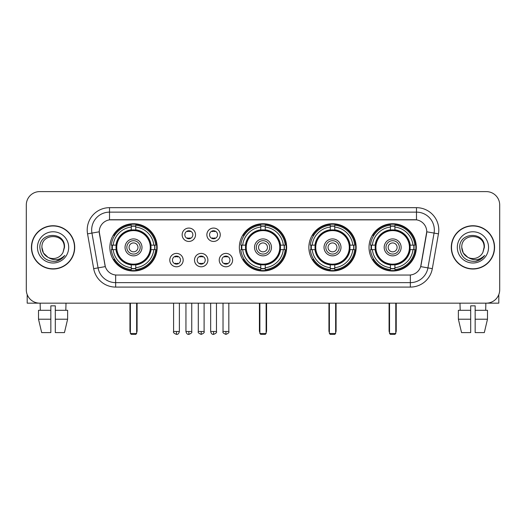 <?xml version="1.0" encoding="UTF-8"?>
<svg xmlns="http://www.w3.org/2000/svg" width="526" height="526" viewBox="0 0 526 526"><rect width="100%" height="100%" fill="white"/><g stroke="black" fill="none" stroke-linecap="round" stroke-linejoin="round"><path stroke-width="0.79" d="M239.35 247.384A23.65 23.65 0 0 0 263 271.028A23.65 23.65 0 0 0 286.65 247.384A23.65 23.65 0 0 0 263 223.734A23.65 23.65 0 0 0 239.35 247.384M308.867 247.384A23.65 23.65 0 0 0 332.517 271.028A23.65 23.65 0 0 0 356.161 247.384A23.65 23.65 0 0 0 332.517 223.734A23.65 23.65 0 0 0 308.867 247.384M369.015 247.384A23.65 23.65 0 0 0 392.659 271.028A23.65 23.65 0 0 0 416.309 247.384A23.65 23.65 0 0 0 392.659 223.734A23.65 23.65 0 0 0 369.015 247.384M109.868 247.384A23.65 23.65 0 0 0 133.519 271.028A23.65 23.65 0 0 0 157.162 247.384A23.65 23.65 0 0 0 133.519 223.734A23.65 23.65 0 0 0 109.868 247.384M183.18 260.1A6.693 6.693 0 0 1 176.486 266.794A6.693 6.693 0 0 1 169.793 260.1A6.693 6.693 0 0 1 176.486 253.407A6.693 6.693 0 0 1 183.18 260.1M172.469 260.1A4.017 4.017 0 0 0 176.486 264.118A4.017 4.017 0 0 0 180.503 260.1A4.017 4.017 0 0 0 176.486 256.083A4.017 4.017 0 0 0 172.469 260.1M207.895 260.1A6.693 6.693 0 0 1 201.202 266.794A6.693 6.693 0 0 1 194.508 260.1A6.693 6.693 0 0 1 201.202 253.407A6.693 6.693 0 0 1 207.895 260.1M197.191 260.1A4.017 4.017 0 0 0 201.202 264.118A4.017 4.017 0 0 0 205.219 260.1A4.017 4.017 0 0 0 201.202 256.083A4.017 4.017 0 0 0 197.191 260.1M232.617 260.1A6.693 6.693 0 0 1 225.924 266.794A6.693 6.693 0 0 1 219.23 260.1A6.693 6.693 0 0 1 225.924 253.407A6.693 6.693 0 0 1 232.617 260.1M221.906 260.1A4.017 4.017 0 0 0 225.924 264.118A4.017 4.017 0 0 0 229.941 260.1A4.017 4.017 0 0 0 225.924 256.083A4.017 4.017 0 0 0 221.906 260.1M195.534 234.754A6.693 6.693 0 0 1 188.847 241.447A6.693 6.693 0 0 1 182.154 234.754A6.693 6.693 0 0 1 188.847 228.067A6.693 6.693 0 0 1 195.534 234.754M184.83 234.754A4.017 4.017 0 0 0 188.847 238.771A4.017 4.017 0 0 0 192.858 234.754A4.017 4.017 0 0 0 188.847 230.743A4.017 4.017 0 0 0 184.83 234.754M220.256 234.754A6.693 6.693 0 0 1 213.563 241.447A6.693 6.693 0 0 1 206.869 234.754A6.693 6.693 0 0 1 213.563 228.067A6.693 6.693 0 0 1 220.256 234.754M209.545 234.754A4.017 4.017 0 0 0 213.563 238.771A4.017 4.017 0 0 0 217.58 234.754A4.017 4.017 0 0 0 213.563 230.743A4.017 4.017 0 0 0 209.545 234.754M93.681 268.661L87.546 233.86A22.309 22.309 0 0 1 109.513 207.671L416.487 207.671A22.309 22.309 0 0 1 438.454 233.86L432.319 268.661A22.309 22.309 0 0 1 410.352 287.091L115.648 287.091A22.309 22.309 0 0 1 93.681 268.661L105.312 266.61L99.434 233.86A12.045 12.045 0 0 1 111.295 219.723L414.705 219.723A12.045 12.045 0 0 1 426.566 233.86L421.056 265.091A12.045 12.045 0 0 1 409.195 275.045L116.805 275.045A12.045 12.045 0 0 1 104.944 265.091L99.25 231.795L91.938 233.084A17.845 17.845 0 0 1 109.513 212.136L416.487 212.136A17.845 17.845 0 0 1 434.062 233.084L427.927 267.885A17.845 17.845 0 0 1 410.352 282.633L115.648 282.633A17.845 17.845 0 0 1 98.073 267.885L91.938 233.084A17.845 17.845 0 0 1 91.669 229.98M111.992 249.613A21.638 21.638 0 0 1 111.992 245.155M371.139 249.613A21.638 21.638 0 0 1 371.139 245.155M310.991 249.613A21.638 21.638 0 0 1 310.991 245.155M241.473 249.613A21.638 21.638 0 0 1 241.473 245.155M31.428 247.384A21.638 21.638 0 0 0 53.073 269.023A21.638 21.638 0 0 0 74.712 247.384A21.638 21.638 0 0 0 53.073 225.746A21.638 21.638 0 0 0 31.428 247.384M451.288 247.384A21.638 21.638 0 0 0 472.927 269.023A21.638 21.638 0 0 0 494.572 247.384A21.638 21.638 0 0 0 472.927 225.746A21.638 21.638 0 0 0 451.288 247.384M109.513 207.671L109.513 219.855L416.487 219.855L416.487 207.671M99.25 231.769L99.381 229.98M409.195 275.045L116.805 275.045M438.454 233.86L426.75 231.795L420.688 266.61L432.319 268.661M421.056 265.091L420.984 265.472M105.016 265.472L104.944 265.091M499.7 204.995A13.387 13.387 0 0 0 486.313 191.609L39.687 191.609A13.387 13.387 0 0 0 26.3 204.995L26.3 289.773A13.387 13.387 0 0 0 39.687 303.154L486.313 303.154A13.387 13.387 0 0 0 499.7 289.773L499.7 204.995L499.7 289.773M26.3 204.995L26.3 289.773M486.313 191.609L39.687 191.609M39.687 303.154L486.313 303.154M74.488 247.384A21.415 21.415 0 0 0 53.073 225.97A21.415 21.415 0 0 0 31.652 247.384A21.415 21.415 0 0 0 53.073 268.799A21.415 21.415 0 0 0 74.488 247.384M47.978 257.306L43.408 252.96L41.916 247.384C41.232 232.992 64.908 232.992 64.225 247.384L63.002 252.46L64.494 247.384C65.599 231.276 39.365 231.67 39.851 247.384C40.739 256.872 45.972 261.54 55.546 261.389C59.438 260.64 62.528 258.647 64.81 255.412C59.662 260.357 54.079 261.001 48.063 257.352A11.158 11.158 0 0 0 63.002 252.46L64.225 247.536M48.063 257.352C44.164 255.202 42.113 251.875 41.916 247.384M37.458 247.384A15.616 15.616 0 0 0 53.073 263A15.616 15.616 0 0 0 68.689 247.384A15.616 15.616 0 0 0 53.073 231.769A15.616 15.616 0 0 0 37.458 247.384M64.777 255.458L60.825 259.305M60.733 259.364L55.611 261.376M27.194 294.58L27.194 303.154L78.953 303.154M38.516 310.294L38.516 319.216L41.685 332.603L38.516 319.216L38.516 310.294L50.838 310.294L50.838 305.836L55.302 305.836L55.302 310.294L67.624 310.294L67.624 319.216L64.455 332.603L67.624 319.216L55.302 319.216L55.302 310.294M66.013 303.154L65.816 310.294M50.838 310.294L50.838 332.603L41.685 332.603M38.516 319.216L50.838 319.216M64.455 332.603L55.302 332.603L55.302 319.216M40.134 303.154L40.324 310.294M494.348 247.384A21.415 21.415 0 0 0 472.927 225.97A21.415 21.415 0 0 0 451.512 247.384A21.415 21.415 0 0 0 472.927 268.799A21.415 21.415 0 0 0 494.348 247.384M467.772 257.273L463.268 252.96L461.775 247.384C461.092 232.992 484.768 232.992 484.084 247.384L482.861 252.46L484.354 247.384C485.459 231.276 459.218 231.67 459.711 247.384C460.598 256.872 465.832 261.54 475.399 261.389C479.298 260.64 482.388 258.647 484.67 255.412C479.521 260.357 473.939 261.001 467.923 257.352L467.91 257.345A11.158 11.158 0 0 0 482.861 252.46L484.084 247.536M467.923 257.352C464.024 255.202 461.973 251.875 461.775 247.384M457.311 247.384A15.616 15.616 0 0 0 472.927 263A15.616 15.616 0 0 0 488.542 247.384A15.616 15.616 0 0 0 472.927 231.769A15.616 15.616 0 0 0 457.311 247.384M484.637 255.458L480.679 259.305M480.586 259.364L475.471 261.376M150.863 249.613A17.489 17.489 0 0 0 135.747 230.033L135.747 230.033A17.489 17.489 0 0 0 116.167 249.613A17.489 17.489 0 0 0 150.863 249.613L150.863 249.613A17.489 17.489 0 0 1 135.747 264.729L135.747 267.695A20.435 20.435 0 0 0 153.829 249.613L155.716 249.613A22.309 22.309 0 0 1 135.747 269.582L135.747 267.695M112.439 249.613A21.191 21.191 0 0 1 112.439 245.155M135.747 226.305A21.191 21.191 0 0 0 131.29 226.305M154.591 245.155A21.191 21.191 0 0 1 154.591 249.613M153.829 245.155L155.716 245.155A22.309 22.309 0 0 0 135.747 225.187L135.747 229.823A17.7 17.7 0 0 1 151.074 245.155L153.829 245.155A20.435 20.435 0 0 0 135.747 227.068M113.202 249.613L111.321 249.613A22.309 22.309 0 0 0 131.29 269.582L131.29 264.94A17.7 17.7 0 0 1 115.957 249.613L113.202 249.613A20.435 20.435 0 0 0 131.29 267.695M153.829 249.613L151.074 249.613A17.7 17.7 0 0 1 135.747 264.94L135.747 264.729M116.167 249.613L116.167 249.613A17.489 17.489 0 0 0 131.29 264.729M135.747 268.457A21.191 21.191 0 0 1 131.29 268.457M131.29 227.068L131.29 225.187A22.309 22.309 0 0 0 111.321 245.155L115.957 245.155A17.7 17.7 0 0 1 131.29 229.823L131.29 227.068A20.435 20.435 0 0 0 113.202 245.155M150.291 247.384A16.779 16.779 0 0 1 133.519 264.157A16.779 16.779 0 0 1 116.739 247.384A16.779 16.779 0 0 1 133.519 230.605A16.779 16.779 0 0 1 150.291 247.384M141.994 247.384A8.475 8.475 0 0 0 133.519 238.909A8.475 8.475 0 0 0 125.043 247.384A8.475 8.475 0 0 0 133.519 255.86A8.475 8.475 0 0 0 141.994 247.384M140.212 247.384A6.693 6.693 0 0 0 133.519 240.691A6.693 6.693 0 0 0 126.825 247.384A6.693 6.693 0 0 0 133.519 254.078A6.693 6.693 0 0 0 140.212 247.384M137.976 247.384A4.464 4.464 0 0 1 133.519 251.842A4.464 4.464 0 0 1 129.054 247.384A4.464 4.464 0 0 1 133.519 242.92A4.464 4.464 0 0 1 137.976 247.384A4.464 4.464 0 0 1 133.519 251.842A4.464 4.464 0 0 1 129.054 247.384A4.464 4.464 0 0 1 133.519 242.92A4.464 4.464 0 0 1 137.976 247.384M114.74 235.339L113.688 235.339A23.203 23.203 0 0 1 156.722 247.384A23.203 23.203 0 0 1 113.688 259.43L114.74 259.43M130.395 303.154L130.395 333.497L136.642 333.497L136.642 303.154M130.395 333.497L131.29 334.391L135.747 334.391L136.642 333.497M280.345 249.613A17.489 17.489 0 0 0 265.229 230.033L265.229 230.033A17.489 17.489 0 0 0 245.655 249.613A17.489 17.489 0 0 0 280.345 249.613L280.345 249.613A17.489 17.489 0 0 1 265.229 264.729L265.229 267.695A20.435 20.435 0 0 0 283.31 249.613L285.197 249.613A22.309 22.309 0 0 1 265.229 269.582L265.229 267.695M241.927 249.613A21.191 21.191 0 0 1 241.927 245.155M265.229 226.305A21.191 21.191 0 0 0 260.771 226.305M284.073 245.155A21.191 21.191 0 0 1 284.073 249.613M283.31 245.155L285.197 245.155A22.309 22.309 0 0 0 265.229 225.187L265.229 229.823A17.7 17.7 0 0 1 280.555 245.155L283.31 245.155A20.435 20.435 0 0 0 265.229 227.068M242.69 249.613L240.803 249.613A22.309 22.309 0 0 0 260.771 269.582L260.771 264.94A17.7 17.7 0 0 1 245.445 249.613L242.69 249.613A20.435 20.435 0 0 0 260.771 267.695M283.31 249.613L280.555 249.613A17.7 17.7 0 0 1 265.229 264.94L265.229 264.729M245.655 249.613L245.655 249.613A17.489 17.489 0 0 0 260.771 264.729M265.229 268.457A21.191 21.191 0 0 1 260.771 268.457M260.771 227.068L260.771 225.187A22.309 22.309 0 0 0 240.803 245.155L245.445 245.155A17.7 17.7 0 0 1 260.771 229.823L260.771 227.068A20.435 20.435 0 0 0 242.69 245.155M279.779 247.384A16.779 16.779 0 0 1 263 264.157A16.779 16.779 0 0 1 246.221 247.384A16.779 16.779 0 0 1 263 230.605A16.779 16.779 0 0 1 279.779 247.384M271.475 247.384A8.475 8.475 0 0 0 263 238.909A8.475 8.475 0 0 0 254.525 247.384A8.475 8.475 0 0 0 263 255.86A8.475 8.475 0 0 0 271.475 247.384M269.693 247.384A6.693 6.693 0 0 0 263 240.691A6.693 6.693 0 0 0 256.307 247.384A6.693 6.693 0 0 0 263 254.078A6.693 6.693 0 0 0 269.693 247.384M267.464 247.384A4.464 4.464 0 0 1 263 251.842A4.464 4.464 0 0 1 258.536 247.384A4.464 4.464 0 0 1 263 242.92A4.464 4.464 0 0 1 267.464 247.384A4.464 4.464 0 0 1 263 251.842A4.464 4.464 0 0 1 258.536 247.384A4.464 4.464 0 0 1 263 242.92A4.464 4.464 0 0 1 267.464 247.384M244.222 235.339L243.17 235.339A23.203 23.203 0 0 1 286.203 247.384A23.203 23.203 0 0 1 243.17 259.43L244.222 259.43M259.877 303.154L259.877 333.497L266.123 333.497L266.123 303.154M259.877 333.497L260.771 334.391L265.229 334.391L266.123 333.497M349.862 249.613A17.489 17.489 0 0 0 334.746 230.033L334.746 230.033A17.489 17.489 0 0 0 315.166 249.613A17.489 17.489 0 0 0 349.862 249.613L349.862 249.613A17.489 17.489 0 0 1 334.746 264.729L334.746 267.695A20.435 20.435 0 0 0 352.828 249.613L354.715 249.613A22.309 22.309 0 0 1 334.746 269.582L334.746 267.695M311.438 249.613A21.191 21.191 0 0 1 311.438 245.155M334.746 226.305A21.191 21.191 0 0 0 330.282 226.305M353.59 245.155A21.191 21.191 0 0 1 353.59 249.613M352.828 245.155L354.715 245.155A22.309 22.309 0 0 0 334.746 225.187L334.746 229.823A17.7 17.7 0 0 1 350.073 245.155L352.828 245.155A20.435 20.435 0 0 0 334.746 227.068M312.201 249.613L310.32 249.613A22.309 22.309 0 0 0 330.282 269.582L330.282 264.94A17.7 17.7 0 0 1 314.956 249.613L312.201 249.613A20.435 20.435 0 0 0 330.282 267.695M352.828 249.613L350.073 249.613A17.7 17.7 0 0 1 334.746 264.94L334.746 264.729M315.166 249.613L315.166 249.613A17.489 17.489 0 0 0 330.282 264.729M334.746 268.457A21.191 21.191 0 0 1 330.282 268.457M330.282 227.068L330.282 225.187A22.309 22.309 0 0 0 310.32 245.155L314.956 245.155A17.7 17.7 0 0 1 330.282 229.823L330.282 227.068A20.435 20.435 0 0 0 312.201 245.155M349.29 247.384A16.779 16.779 0 0 1 332.517 264.157A16.779 16.779 0 0 1 315.738 247.384A16.779 16.779 0 0 1 332.517 230.605A16.779 16.779 0 0 1 349.29 247.384M340.993 247.384A8.475 8.475 0 0 0 332.517 238.909A8.475 8.475 0 0 0 324.036 247.384A8.475 8.475 0 0 0 332.517 255.86A8.475 8.475 0 0 0 340.993 247.384M339.211 247.384A6.693 6.693 0 0 0 332.517 240.691A6.693 6.693 0 0 0 325.824 247.384A6.693 6.693 0 0 0 332.517 254.078A6.693 6.693 0 0 0 339.211 247.384M336.975 247.384A4.464 4.464 0 0 1 332.517 251.842A4.464 4.464 0 0 1 328.053 247.384A4.464 4.464 0 0 1 332.517 242.92A4.464 4.464 0 0 1 336.975 247.384A4.464 4.464 0 0 1 332.517 251.842A4.464 4.464 0 0 1 328.053 247.384A4.464 4.464 0 0 1 332.517 242.92A4.464 4.464 0 0 1 336.975 247.384M313.739 235.339L312.687 235.339A23.203 23.203 0 0 1 355.714 247.384A23.203 23.203 0 0 1 312.687 259.43L313.739 259.43M329.394 303.154L329.394 333.497L335.641 333.497L335.641 303.154M329.394 333.497L330.282 334.391L334.746 334.391L335.641 333.497M410.01 249.613A17.489 17.489 0 0 0 394.894 230.033L394.894 230.033A17.489 17.489 0 0 0 375.314 249.613A17.489 17.489 0 0 0 410.01 249.613L410.01 249.613A17.489 17.489 0 0 1 394.894 264.729L394.894 267.695A20.435 20.435 0 0 0 412.976 249.613L414.856 249.613A22.309 22.309 0 0 1 394.894 269.582L394.894 267.695M371.586 249.613A21.191 21.191 0 0 1 371.586 245.155M394.894 226.305A21.191 21.191 0 0 0 390.43 226.305M413.738 245.155A21.191 21.191 0 0 1 413.738 249.613M412.976 245.155L414.856 245.155A22.309 22.309 0 0 0 394.894 225.187L394.894 229.823A17.7 17.7 0 0 1 410.221 245.155L412.976 245.155A20.435 20.435 0 0 0 394.894 227.068M372.349 249.613L370.462 249.613A22.309 22.309 0 0 0 390.43 269.582L390.43 264.94A17.7 17.7 0 0 1 375.104 249.613L372.349 249.613A20.435 20.435 0 0 0 390.43 267.695M412.976 249.613L410.221 249.613A17.7 17.7 0 0 1 394.894 264.94L394.894 264.729M375.314 249.613L375.314 249.613A17.489 17.489 0 0 0 390.43 264.729M394.894 268.457A21.191 21.191 0 0 1 390.43 268.457M390.43 227.068L390.43 225.187A22.309 22.309 0 0 0 370.462 245.155L375.104 245.155A17.7 17.7 0 0 1 390.43 229.823L390.43 227.068A20.435 20.435 0 0 0 372.349 245.155M409.438 247.384A16.779 16.779 0 0 1 392.659 264.157A16.779 16.779 0 0 1 375.886 247.384A16.779 16.779 0 0 1 392.659 230.605A16.779 16.779 0 0 1 409.438 247.384M401.141 247.384A8.475 8.475 0 0 0 392.659 238.909A8.475 8.475 0 0 0 384.184 247.384A8.475 8.475 0 0 0 392.659 255.86A8.475 8.475 0 0 0 401.141 247.384M399.352 247.384A6.693 6.693 0 0 0 392.659 240.691A6.693 6.693 0 0 0 385.966 247.384A6.693 6.693 0 0 0 392.659 254.078A6.693 6.693 0 0 0 399.352 247.384M397.123 247.384A4.464 4.464 0 0 1 392.659 251.842A4.464 4.464 0 0 1 388.201 247.384A4.464 4.464 0 0 1 392.659 242.92A4.464 4.464 0 0 1 397.123 247.384A4.464 4.464 0 0 1 392.659 251.842A4.464 4.464 0 0 1 388.201 247.384A4.464 4.464 0 0 1 392.659 242.92A4.464 4.464 0 0 1 397.123 247.384M373.881 235.339L372.829 235.339A23.203 23.203 0 0 1 415.862 247.384A23.203 23.203 0 0 1 372.829 259.43L373.881 259.43M389.536 303.154L389.536 333.497L395.782 333.497L395.782 303.154M389.536 333.497L390.43 334.391L394.894 334.391L395.782 333.497M187.506 238.541L187.506 237.91A3.426 3.426 0 0 0 190.182 237.91L190.182 238.541M190.182 230.973L190.182 231.604A3.426 3.426 0 0 0 187.506 231.604L187.506 230.973M212.221 238.541L212.221 237.91A3.426 3.426 0 0 0 214.904 237.91L214.904 238.541M214.904 230.973L214.904 231.604A3.426 3.426 0 0 0 212.221 231.604L212.221 230.973M175.145 263.888L175.145 263.25A3.426 3.426 0 0 0 177.821 263.25L177.821 263.888M177.821 256.313L177.821 256.951A3.426 3.426 0 0 0 175.145 256.951L175.145 256.313M199.867 263.888L199.867 263.25A3.426 3.426 0 0 0 202.543 263.25L202.543 263.888M202.543 256.313L202.543 256.951A3.426 3.426 0 0 0 199.867 256.951L199.867 256.313M224.582 263.888L224.582 263.25A3.426 3.426 0 0 0 227.258 263.25L227.258 263.888M227.258 256.313L227.258 256.951A3.426 3.426 0 0 0 224.582 256.951L224.582 256.313M498.806 294.58L498.806 303.154L447.047 303.154M470.698 310.294L470.698 319.216L458.376 319.216L461.545 332.603L458.376 319.216L458.376 310.294L470.698 310.294L470.698 305.836L475.162 305.836L475.162 310.294L487.484 310.294L487.484 319.216L484.315 332.603L487.484 319.216L475.162 319.216L475.162 310.294M485.866 303.154L485.676 310.294M470.698 319.216L470.698 332.603L461.545 332.603M484.315 332.603L475.162 332.603L475.162 319.216M459.987 303.154L460.184 310.294M410.352 274.993L410.352 287.091M115.648 287.091L115.648 274.993M87.546 233.86L91.938 233.084M129.948 303.154L129.948 330.821L130.395 330.821M133.519 251.842A4.464 4.464 0 0 1 129.054 247.384A4.464 4.464 0 0 1 133.519 242.92M136.642 330.821L137.089 330.821L137.089 303.154M131.29 268.661A21.395 21.395 0 0 0 135.747 268.661M154.795 249.613A21.395 21.395 0 0 0 154.795 245.155M135.747 226.108A21.395 21.395 0 0 0 131.29 226.108M259.43 303.154L259.43 330.821L259.877 330.821M263 251.842A4.464 4.464 0 0 1 258.536 247.384A4.464 4.464 0 0 1 263 242.92M266.123 330.821L266.57 330.821L266.57 303.154M260.771 268.661A21.395 21.395 0 0 0 265.229 268.661M284.277 249.613A21.395 21.395 0 0 0 284.277 245.155M265.229 226.108A21.395 21.395 0 0 0 260.771 226.108M328.947 303.154L328.947 330.821L329.394 330.821M332.517 251.842A4.464 4.464 0 0 1 328.053 247.384A4.464 4.464 0 0 1 332.517 242.92M335.641 330.821L336.088 330.821L336.088 303.154M330.282 268.661A21.395 21.395 0 0 0 334.746 268.661M353.794 249.613A21.395 21.395 0 0 0 353.794 245.155M334.746 226.108A21.395 21.395 0 0 0 330.282 226.108M389.089 303.154L389.089 330.821L389.536 330.821M392.659 251.842A4.464 4.464 0 0 1 388.201 247.384A4.464 4.464 0 0 1 392.659 242.92M395.782 330.821L396.229 330.821L396.229 303.154M390.43 268.661A21.395 21.395 0 0 0 394.894 268.661M413.936 249.613A21.395 21.395 0 0 0 413.936 245.155M394.894 226.108A21.395 21.395 0 0 0 390.43 226.108M188.847 331.492L185.941 331.492C186.447 333.556 187.42 334.523 188.847 334.391L188.847 331.492L191.747 331.492L191.747 303.154M213.563 331.492L210.663 331.492C211.169 333.556 212.136 334.523 213.563 334.391L213.563 331.492L216.462 331.492L216.462 303.154M176.486 331.492L173.587 331.492C172.995 332.419 173.961 333.385 176.486 334.391L176.486 331.492L179.386 331.492L179.386 303.154M201.202 331.492L198.302 331.492C197.717 332.419 198.683 333.385 201.202 334.391L201.202 331.492L204.101 331.492L204.101 303.154M225.924 331.492L223.024 331.492C222.432 332.419 223.399 333.385 225.924 334.391L225.924 331.492L228.823 331.492L228.823 303.154M129.948 330.821A3.57 3.57 0 0 0 130.395 332.55M136.642 332.55A3.57 3.57 0 0 0 137.089 330.821M259.43 330.821A3.57 3.57 0 0 0 259.877 332.55M266.123 332.55A3.57 3.57 0 0 0 266.57 330.821M328.947 330.821A3.57 3.57 0 0 0 329.394 332.55M335.641 332.55A3.57 3.57 0 0 0 336.088 330.821M389.089 330.821A3.57 3.57 0 0 0 389.536 332.55M395.782 332.55A3.57 3.57 0 0 0 396.229 330.821M185.941 331.492L185.941 303.154M191.747 331.492C192.332 332.419 191.365 333.385 188.847 334.391M210.663 331.492L210.663 303.154M216.462 331.492C217.054 332.419 216.087 333.385 213.563 334.391M173.587 331.492L173.587 303.154M179.386 331.492C178.879 333.556 177.913 334.523 176.486 334.391M198.302 331.492L198.302 303.154M204.101 331.492C204.693 332.419 203.726 333.385 201.202 334.391M223.024 331.492L223.024 303.154M228.823 331.492C229.408 332.419 228.442 333.385 225.924 334.391"/></g></svg>
